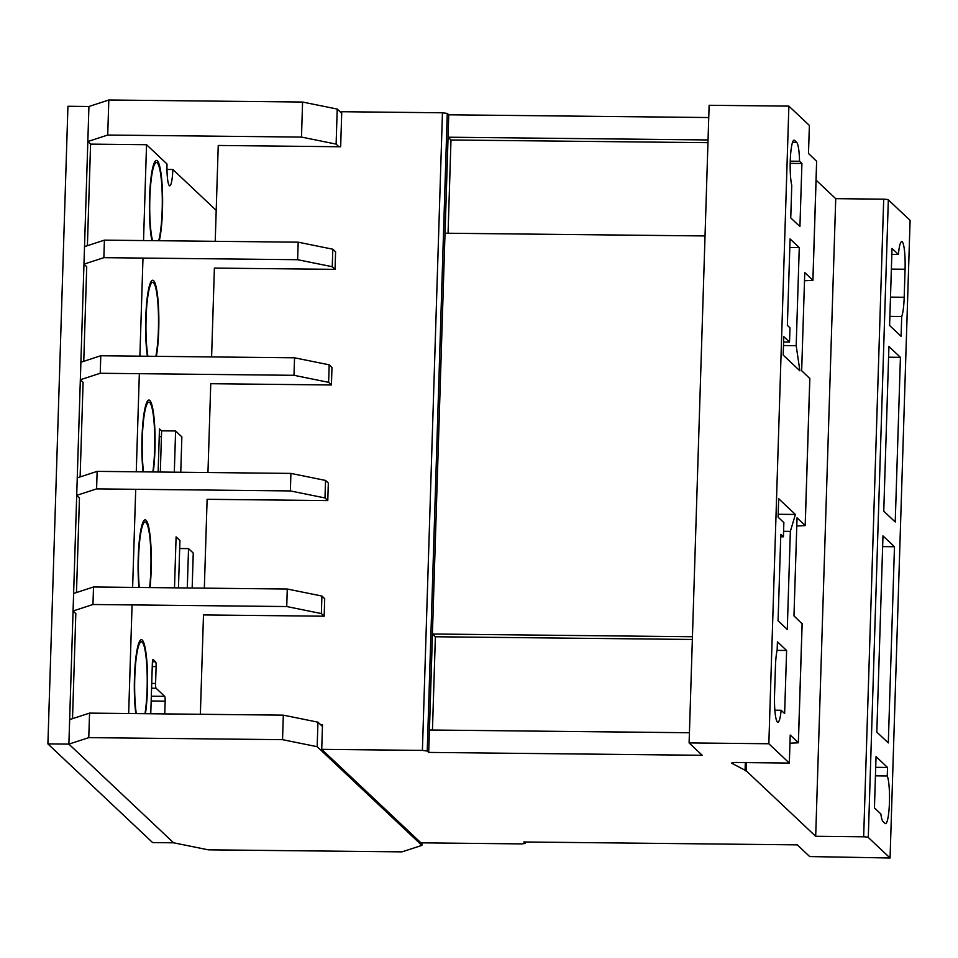 <?xml version="1.0" encoding="UTF-8"?>
<svg xmlns="http://www.w3.org/2000/svg" width="958" height="958" viewBox="0 0 958 958"><rect width="100%" height="100%" fill="white"/><g stroke="black" fill="none" stroke-linecap="round" stroke-linejoin="round"><path stroke-width="1.44" d="M159.303 240.721A43.876 6.598 90.6 0 0 162.477 210.377A43.876 6.598 90.6 0 0 156.465 160.405A43.876 6.598 90.6 0 0 149.532 198.174A43.876 6.598 90.6 0 0 151.939 240.65M153.256 471.959A43.876 6.598 90.6 0 0 154.945 450.021A43.876 6.598 90.6 0 0 148.933 400.049A43.876 6.598 90.6 0 0 142 437.806A43.876 6.598 90.6 0 0 143.089 471.851M149.999 587.577A43.876 6.598 90.6 0 0 151.184 569.83A43.876 6.598 90.6 0 0 145.173 519.859A43.876 6.598 90.6 0 0 138.227 557.628A43.876 6.598 90.6 0 0 138.91 587.458M145.424 713.698A43.876 6.598 90.6 0 0 147.412 689.652A43.876 6.598 90.6 0 0 141.401 639.681A43.876 6.598 90.6 0 0 134.467 677.45A43.876 6.598 90.6 0 0 135.82 713.59M156.382 356.34A43.876 6.598 90.6 0 0 158.717 330.199A43.876 6.598 90.6 0 0 152.693 280.227A43.876 6.598 90.6 0 0 145.76 317.996A43.876 6.598 90.6 0 0 147.412 356.244M166.967 169.434L172.847 169.494L216.197 210.365M143.532 240.554L146.538 144.706L90.579 144.119L87.394 245.691M146.538 144.706L167.003 163.986A19.819 2.982 90.6 0 0 169.734 185.84A19.819 2.982 90.6 0 0 172.847 169.494M72.521 718.656L75.826 613.587L73.071 610.988L92.962 604.498L286.729 606.546L321.361 613.563L321.912 596.044L287.28 589.026L93.513 586.979L73.622 593.469L73.071 610.988M76.484 592.535L79.454 497.968L76.7 495.37L77.251 477.85L97.141 471.372L96.59 488.891L76.7 495.37M80.125 476.916L83.095 382.35L80.34 379.751L100.231 373.273L293.986 375.308L328.63 382.338L329.181 364.818L294.537 357.801L100.782 355.753L80.891 362.244L80.34 379.751M83.753 361.31L86.723 266.743L83.969 264.145L103.859 257.666L297.627 259.702L332.258 266.719L332.809 249.212L298.178 242.182L104.41 240.147L84.52 246.625L83.969 264.145M128.659 713.518L132.072 604.917M132.623 587.398L135.713 489.299M136.264 471.779L139.341 373.692M139.892 356.172L142.982 258.073M164.764 713.902L165.159 701.148A4.251 0.635 90.6 0 0 164.668 696.346L156.082 688.251A4.251 0.635 -89.4 0 1 155.579 683.461L156.118 666.612A4.251 0.635 90.6 0 0 155.615 661.81L153.112 659.475A4.251 0.635 90.6 0 0 153.029 659.439A4.251 0.635 90.6 0 0 152.358 663.092L150.765 713.578A4.251 0.635 90.6 0 0 150.765 713.758M180.763 472.246L181.864 436.884L175.601 430.98L161.615 430.837L159.471 428.897L158.13 472.019M176.092 536.887L174.5 587.841L176.092 536.887L179.936 540.516L178.451 587.877M179.685 548.527L188.534 548.623L193.265 553.065L192.163 588.02L193.241 553.053M47.9 743.899L152.621 842.585L173.602 842.8L68.88 744.115L88.926 106.494L67.934 106.266L47.9 743.899L68.88 744.115L69.659 719.59L89.549 713.111L283.317 715.147L317.948 722.176L320.738 724.799L322.487 724.823L321.72 749.348L420.921 842.836L521.655 843.902L525.271 843.447L523.763 841.974L797.272 844.86L809.69 856.56L890.066 857.997L868.283 837.472L888.329 199.851A4.503 0.611 -178.2 0 0 883.707 199.168L835.723 198.665L816.084 180.152M161.435 436.668L159.232 436.644M152.55 240.65A41.733 6.275 -89.4 0 1 149.843 198.474A41.733 6.275 -89.4 0 1 156.441 162.549A41.733 6.275 -89.4 0 1 162.165 210.077A41.733 6.275 -89.4 0 1 158.693 240.709M143.52 471.863A41.733 6.275 -89.4 0 1 142.311 438.105A41.733 6.275 -89.4 0 1 148.909 402.18A41.733 6.275 -89.4 0 1 154.633 449.721A41.733 6.275 -89.4 0 1 152.837 471.959M139.293 587.47A41.733 6.275 -89.4 0 1 138.551 557.927A41.733 6.275 -89.4 0 1 145.149 522.002A41.733 6.275 -89.4 0 1 150.861 569.531A41.733 6.275 -89.4 0 1 149.616 587.577M136.275 713.602A41.733 6.275 -89.4 0 1 134.779 677.749A41.733 6.275 -89.4 0 1 141.377 641.812A41.733 6.275 -89.4 0 1 147.101 689.353A41.733 6.275 -89.4 0 1 144.969 713.686M147.903 356.256A41.733 6.275 -89.4 0 1 146.083 318.296A41.733 6.275 -89.4 0 1 152.681 282.359A41.733 6.275 -89.4 0 1 158.393 329.899A41.733 6.275 -89.4 0 1 155.891 356.34M889.431 802.541A24.525 3.688 -89.4 0 1 885.551 823.64A24.525 3.688 -89.4 0 1 885.048 823.413L882.953 821.437A24.525 3.688 -89.4 0 1 880.857 813.965L874.438 807.905L876.043 756.616L887.527 767.442L887.264 775.98A24.525 3.688 -89.4 0 1 889.431 802.541M745.324 762.568L745.073 770.244L732.247 763.478A5.964 0.814 1.8 0 1 731.684 763.119A5.964 0.814 1.8 0 1 736.762 762.472L748.629 762.604A7.712 1.054 1.8 0 1 749.659 762.652L789.332 763.071L790.218 735.037L798.397 742.797L789.967 743.204M802.085 623.766L793.966 615.922L797.044 517.823L805.223 525.583L796.793 525.99M809.797 378.518L801.666 370.686L804.756 272.587L812.935 280.347L804.492 280.742M816.623 161.315L808.492 153.472L809.378 125.438L788.877 106.122L709.136 105.284L689.101 742.917L702.238 755.299L428.693 752.413L448.739 114.792L447.266 113.415L442.452 112.781L341.755 111.715L340.653 146.754L338.904 146.742L336.114 144.107L301.483 137.078L107.715 135.042L87.825 141.521L90.579 144.119M215.227 241.308L218.244 145.46L338.904 146.742M332.809 249.212L335.599 251.834L335.049 269.354L214.388 268.084L211.598 356.927M329.181 364.818L331.971 367.453L331.42 384.972L210.748 383.703L207.958 472.534M327.78 500.579L324.99 497.956L325.54 480.437L328.331 483.071L327.78 500.579L207.12 499.31L204.329 588.152M321.912 596.044L324.702 598.678L324.151 616.198L203.491 614.928L200.366 714.273M428.693 752.413L427.232 751.036L422.406 750.401L321.72 749.348M322.439 726.404L320.738 724.799M341.707 113.307L337.216 109.068L302.584 102.051L108.817 100.003L88.926 106.494L87.825 141.521M336.114 144.107L337.216 109.068M301.483 137.078L302.584 102.051M107.715 135.042L108.817 100.003M421.891 845.387L317.17 746.701L282.538 739.672L88.771 737.636L68.88 744.115L173.602 842.8L208.245 849.83L402.001 851.866L421.891 845.387L421.975 842.848M317.17 746.701L317.948 722.176M282.538 739.672L283.317 715.147M88.771 737.636L89.549 713.111M324.151 616.198L321.361 613.563M93.513 586.979L92.962 604.498M287.28 589.026L286.729 606.546M787.272 629.454L790.35 531.355L795.391 514.458L778.674 498.711L778.1 517.152L783.86 522.577L783.405 536.791L780.794 534.336L778.076 620.796L787.272 629.454M790.194 163.375L801.918 163.495L799.93 226.567L790.745 217.897L791.763 185.325A24.273 3.652 -89.4 0 1 790.374 158.01A24.273 3.652 -89.4 0 1 794.086 140.131A24.273 3.652 -89.4 0 1 794.589 140.371L796.673 142.335A24.273 3.652 -89.4 0 1 799.547 161.267L790.242 161.172M801.918 163.495L799.547 161.267M789.332 763.071L768.843 743.755L788.877 106.122M784.626 713.542L786.614 650.482L777.417 641.812L777.166 649.883A24.273 3.652 -89.4 0 0 775.441 666.552L774.555 694.574A24.273 3.652 -89.4 0 0 777.884 722.224A24.273 3.652 -89.4 0 0 781.153 710.273L784.626 713.542M787.368 325.385L789.979 327.84L789.524 342.066L783.776 336.641L783.189 355.071L799.894 370.818L796.182 345.682L799.271 247.583L790.075 238.925L787.368 325.385M891.826 254.349L898.388 254.421L892.018 248.409L889.599 325.492L901.083 336.318L901.706 316.511L889.874 316.391M898.388 254.421A24.273 3.652 -89.4 0 1 901.753 241.596A24.273 3.652 -89.4 0 1 905.07 269.246L904.196 297.267A24.273 3.652 -89.4 0 1 901.706 316.511M890.066 857.997L910.1 220.364L888.329 199.851M900.424 357.334L888.928 346.509L883.755 511.177L895.239 522.002L900.424 357.334L888.593 357.214M894.473 546.731L882.977 535.905L876.81 732.092L888.305 742.917L894.473 546.731L882.641 546.599M689.413 732.738L429.435 729.996L432.453 634.004L692.43 636.735M705.028 235.943L445.051 233.213L448.069 137.21L708.046 139.952M708.752 117.535L448.739 114.792M868.283 837.472A4.503 0.611 -178.2 0 0 863.661 836.801L883.707 199.168M863.661 836.801L815.689 836.286L835.723 198.665M815.689 836.286L746.294 770.891L746.545 762.58M732.247 763.478L732.271 762.784M768.843 743.755L689.101 742.917M745.073 770.244L746.294 770.891M448.057 233.237L450.99 139.976L448.069 137.21M450.99 139.976L707.962 142.682M432.453 730.032L435.375 636.759L432.453 634.004M435.375 636.759L692.347 639.465M875.444 775.848L887.264 775.98M774.854 710.201L781.153 710.273M325.54 480.437L290.909 473.408L97.141 471.372M324.99 497.956L290.358 490.927L96.59 488.891M290.909 473.408L290.358 490.927M331.42 384.972L328.63 382.338M100.782 355.753L100.231 373.273M294.537 357.801L293.986 375.308M335.049 269.354L332.258 266.719M104.41 240.147L103.859 257.666M298.178 242.182L297.627 259.702M188.534 548.623L187.301 587.972M875.708 767.322L887.527 767.442M789.811 247.487L799.271 247.583M783.488 345.539L796.182 345.682M783.608 342.006L789.524 342.066M745.755 770.879L746.007 762.568M780.722 536.767L783.405 536.791M778.183 514.278L795.391 514.458M783.584 531.295L790.35 531.355M777.058 650.374L786.614 650.482M161.615 430.837L160.321 472.031M175.601 430.98L174.308 472.186M165.159 701.148L151.16 700.993M164.668 696.346L151.316 696.203M156.082 688.251L151.568 688.203M155.579 683.461L151.711 683.413M156.118 666.612L152.238 666.564M155.615 661.81L152.43 661.786M798.349 742.701L802.097 623.586M812.887 280.251L816.623 161.136M422.406 750.401L442.452 112.781M805.175 525.487L809.797 378.35M427.232 751.036L447.266 113.415M525.224 843.351L525.271 841.986M905.07 269.246L891.371 269.102M904.196 297.267L890.485 297.124M794.589 140.371L793.583 140.359M796.673 142.335L792.553 142.287M154.406 162.525L156.441 162.549M146.873 402.156L148.909 402.18M143.113 521.978L145.149 522.002M139.341 641.8L141.377 641.812M150.645 282.347L152.681 282.359M798.397 742.797L802.145 623.682M812.935 280.347L816.671 161.219M805.223 525.583L809.845 378.434M525.271 843.447L525.319 841.998"/></g></svg>
